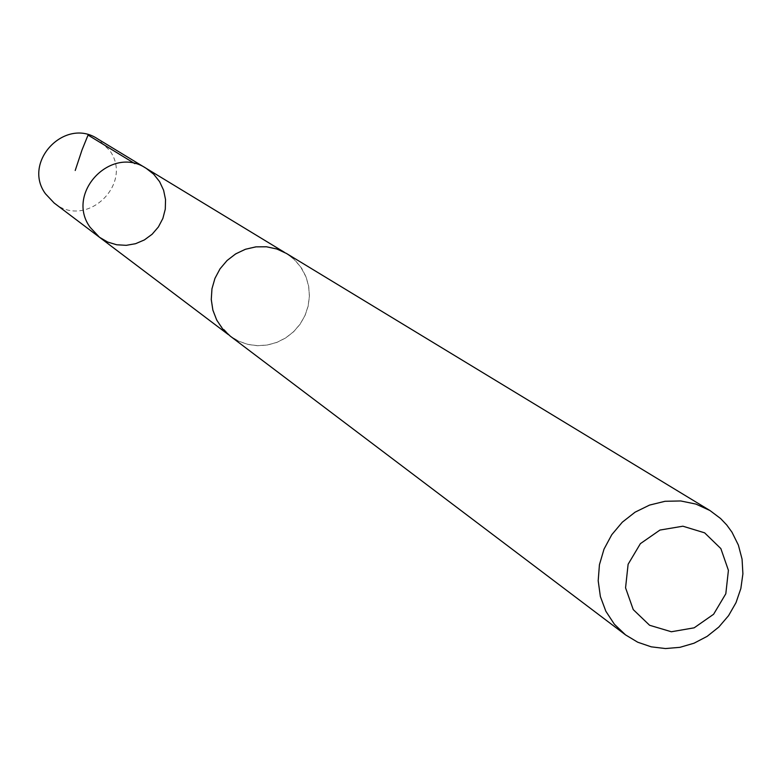 <?xml version="1.0" encoding="UTF-8"?>
<svg xmlns="http://www.w3.org/2000/svg" width="782" height="782" viewBox="0 0 782 782"><rect width="100%" height="100%" fill="white"/><g stroke="black" fill="none" stroke-linecap="round" stroke-linejoin="round"><path stroke-width="0.59" stroke-dasharray="3.91 2.93" d="M54.183 203.046C86.088 229.605 134.113 184.024 109.676 150.447L97.721 138.913M219.263 324.286L230.328 336.104L238.657 341.138L247.845 344.373L257.532 345.673L267.327 344.989L276.838 342.369L285.694 337.892L293.524 331.754L300.044 324.207L304.97 315.537L308.118 306.085L309.369 296.241L308.655 286.388L306.016 276.926L300.699 266.955L293.69 258.959L286.398 253.505L277.933 249.448L268.812 247.132L259.36 246.643L249.957 248.002L240.924 251.149L232.616 255.988L225.353 262.322L219.39 269.927L214.952 278.509L212.215 287.756L211.287 297.307L212.176 306.818L214.874 315.918L219.263 324.286M146.234 168.374L153.692 174.2L159.587 181.629L163.604 190.241L165.54 199.576L165.285 209.146L162.871 218.432L158.404 226.946L152.138 234.238L144.396 239.918L135.599 243.691L126.205 245.333L116.714 244.776L107.642 242.039L99.47 237.259M230.27 336.143L238.608 341.187L247.816 344.432L257.513 345.732L267.327 345.058L276.848 342.428L285.713 337.951L293.563 331.812L300.083 324.247L305.019 315.566L308.176 306.104L309.428 296.241L308.714 286.378L306.075 276.896L301.608 268.187L294.834 259.947L286.417 253.436M286.398 253.505L284.316 252.234M230.328 336.104L228.383 334.637"/><path stroke-width="1.17" d="M90.135 227.327C65.043 193.203 111.298 144.65 146.234 168.374L153.692 174.2L159.587 181.629L163.604 190.241L165.54 199.576L165.285 209.146L162.871 218.432L158.404 226.946L152.138 234.238L144.396 239.918L135.599 243.691L126.205 245.333L116.714 244.776L107.642 242.039L99.47 237.259L90.135 227.327C65.043 193.203 111.298 144.65 146.234 168.374L97.721 138.913C65.082 116.762 22.004 161.942 45.464 193.78L54.183 203.046L99.47 237.259L90.135 227.327M709.948 510.519L286.417 253.436L276.838 248.999L266.486 246.78L255.841 246.868L245.401 249.282L235.656 253.896L227.073 260.514L220.055 268.803L214.942 278.382L211.961 288.802L211.267 299.555L212.88 310.151L216.722 320.082L222.616 328.88L230.27 336.143L625.532 634.886L637.721 642.217L651.22 646.831L665.482 648.552L679.939 647.33L694.015 643.215L707.143 636.362L718.814 627.056L728.56 615.669L736.009 602.658L740.847 588.523L742.9 573.832L742.069 559.159L738.384 545.103L731.991 532.21L726.742 524.986L720.603 518.534L709.948 510.519L695.941 504.087L680.731 500.959L665.023 501.291L649.568 505.084L635.092 512.171L622.296 522.2L611.768 534.712L604.027 549.111L599.432 564.712L598.191 580.772L600.371 596.539L605.855 611.26L614.378 624.241L625.532 634.886M720.857 548.593L704.621 532.835L682.891 526.208L659.949 530.059L640.39 543.646L628.112 564.281L625.561 587.829L633.244 609.598L649.598 625.268L671.347 631.758L694.172 627.819L713.604 614.261L725.813 593.763L728.413 570.332L720.857 548.593M75.219 170.476L82.022 149.949L88.053 135.071L134.895 163.673M284.316 252.234L146.234 168.374M228.383 334.637L99.47 237.259"/></g></svg>
